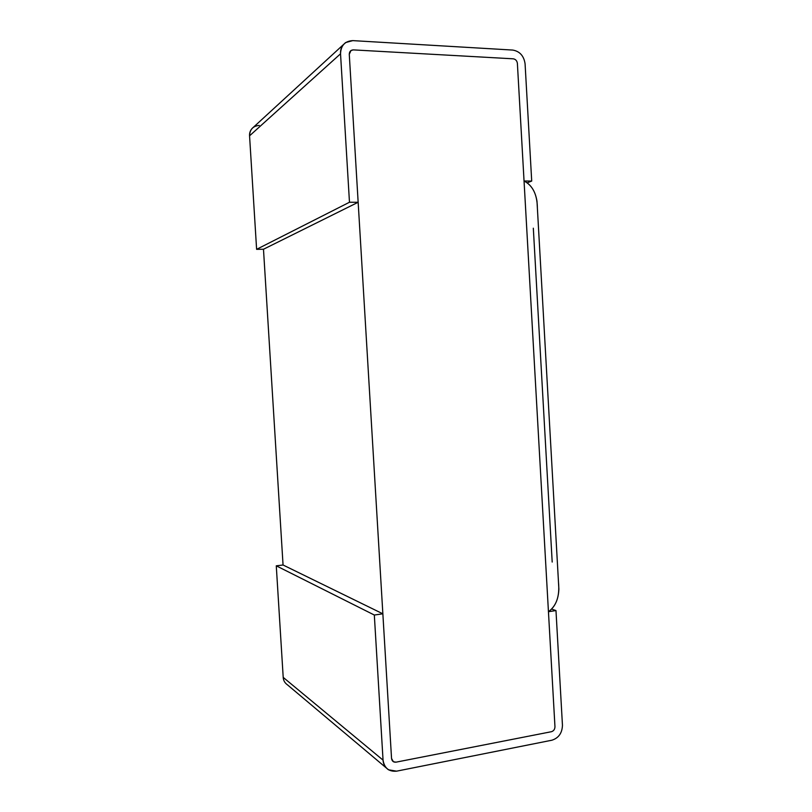 <?xml version="1.0" encoding="UTF-8"?>
<svg xmlns="http://www.w3.org/2000/svg" width="812" height="812" viewBox="0 0 812 812"><rect width="100%" height="100%" fill="white"/><g stroke="black" fill="none" stroke-linecap="round" stroke-linejoin="round"><path stroke-width="1.22" d="M551.927 740.209L396.571 771.167L551.927 740.209C558.656 738.037 562.168 733.053 562.452 725.258L555.976 610.563L551.541 609.051L555.976 610.563L562.452 725.258C562.168 733.053 558.656 738.037 551.927 740.209M276.273 565.822L283.205 677.381L383.051 760.133L374.322 615.029L276.273 565.822L374.322 615.029L382.858 613.811L283.053 565L276.273 565.822L283.053 565L382.858 613.811L391.546 758.489L382.858 613.811L374.322 615.029L383.051 760.133C384.38 768.142 388.887 771.816 396.571 771.167L388.532 769.817C385.101 767.411 383.274 764.183 383.051 760.133L283.205 677.381L276.273 565.822M343.314 44.701L253.598 127.088C250.685 129.402 249.335 132.315 249.558 135.817L340.532 53.805C340.258 49.217 341.964 45.462 345.658 42.549L352.794 40.62L512.778 50.07L352.794 40.62C344.978 41.057 340.888 45.452 340.532 53.805L349.475 202.249L358.153 202.269L349.272 54.282L391.546 758.489C391.983 761.148 393.475 762.377 396.033 762.163L551.439 731.703L396.033 762.163C393.475 762.377 391.983 761.148 391.546 758.489L393.404 761.737L396.033 762.163L551.439 731.703C553.693 730.983 554.87 729.318 554.961 726.72L548.445 611.7L555.976 610.563L548.445 611.7L554.961 726.72C554.87 729.318 553.693 730.983 551.439 731.703L396.033 762.163L393.404 761.737L391.546 758.489L349.272 54.282L358.153 202.269L349.475 202.249L340.532 53.805L249.558 135.817L256.612 249.335L349.475 202.249L256.612 249.335L263.484 249.243L358.153 202.269L263.484 249.243L256.612 249.335L249.558 135.817C249.832 129.412 253.06 125.951 259.241 125.444M283.205 677.381C283.378 680.486 284.829 683.014 287.56 684.932L386.076 767.756M513.275 58.819L353.342 49.887L513.275 58.819C515.62 59.225 516.99 60.758 517.386 63.397L524.044 180.985L517.386 63.397C516.99 60.758 515.62 59.225 513.275 58.819L353.342 49.887L351.028 50.496L349.272 54.282C349.393 51.501 350.743 50.039 353.342 49.887L513.275 58.819C515.62 59.225 516.99 60.758 517.386 63.397L554.961 726.72L517.386 63.397C516.99 60.758 515.62 59.225 513.275 58.819M531.708 181.066L524.044 180.985L531.708 181.066L527.069 182.852L531.708 181.066L525.08 63.813L531.708 181.066M525.08 63.813C523.902 55.916 519.802 51.329 512.778 50.07C519.802 51.329 523.902 55.916 525.08 63.813M263.484 249.243L283.053 565L263.484 249.243M353.342 49.887C350.743 50.039 349.393 51.501 349.272 54.282L351.028 50.496L353.342 49.887M551.439 731.703C553.693 730.983 554.87 729.318 554.961 726.72C554.87 729.318 553.693 730.983 551.439 731.703M533.322 228.202L552.19 562.056M548.445 611.7L524.044 180.985L548.445 611.7C554.921 607.122 558.402 599.601 558.879 589.136L558.483 582.224C559.844 596.008 556.494 605.833 548.445 611.7M537.382 207.994L536.996 201.305C535.362 191.297 531.048 184.527 524.044 180.985C532.763 185.562 537.209 194.565 537.382 207.994M558.879 589.136L536.996 201.305"/></g></svg>
